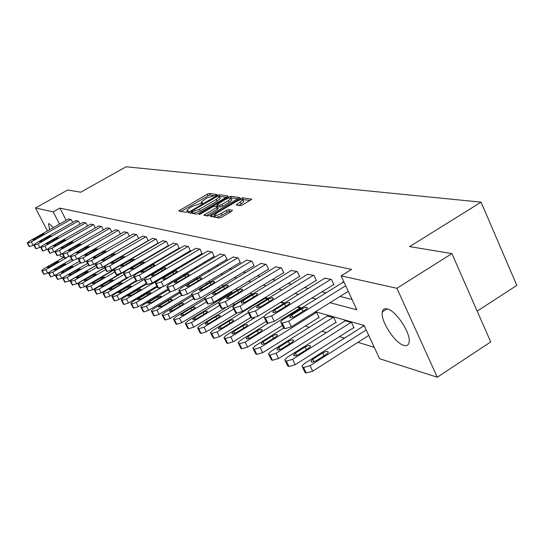 <?xml version="1.0" encoding="UTF-8"?>
<svg xmlns="http://www.w3.org/2000/svg" width="544" height="544" viewBox="0 0 544 544"><rect width="100%" height="100%" fill="white"/><g stroke="black" fill="none" stroke-linecap="round" stroke-linejoin="round"><path stroke-width="0.82" d="M216.267 195.133L216.838 194.439L209.372 193.46L207.169 194.249L178.718 210.977L185.98 212.337L187.551 211.786L188.258 211.181L186.776 210.433L189.992 207.692L192.304 206.353L199.437 203.837L201.96 203.429L202.654 202.837L201.13 202.096L206.577 198.084L216.267 195.133M403.906 345.42C394.883 343.339 380.066 320.266 382.33 311.882C382.894 309.284 384.52 308.292 387.192 308.897C395.862 310.379 411.128 333.554 409.108 342.224C408.571 345.148 406.837 346.215 403.906 345.42M49.674 229.677L48.498 223.876L49.205 223.679L53.326 227.61M240.319 205.673L242.726 204.836L251.865 199.206L242.406 197.798L240.047 198.621L210.249 216.315L219.273 218.001L221.673 217.178L231.615 211.351L232.465 210.276L228.562 209.678L226.182 210.501L221.299 213.364C217.274 215.458 215.016 216.029 214.526 215.07L217.267 212.711L236.239 201.627C240.285 199.519 242.556 198.948 243.032 199.92L236.205 204.911L240.319 205.673M47.437 230.942L35.489 207.964L67.619 190.026L80.743 192.195L126.072 166.784L481.093 202.15L409.625 246.602L451.901 253.592L396.909 288.272L437.281 377.216L379.549 358.7L364.12 325.462L315.527 311.739M35.489 207.964L53.203 211.895L59.514 224.114M330.004 302.709L356.844 309.794L341.102 275.869L351.567 269.396L59.915 208.128L53.203 211.895M341.102 275.869L396.909 288.272M226.991 196.887L227.807 195.881L219.218 194.752L216.968 195.548L188.115 212.568L196.459 214.118L198.744 213.316L226.991 196.887M230.588 196.248L239.686 197.601L209.984 215.206L207.645 216.022L203.81 215.227L216.444 207.577L217.287 206.543L214.832 206.169L212.527 206.978L200.512 213.976L198.798 214.418L228.283 197.057L230.588 196.248L231.411 197.955L238.027 198.839M477.19 311.141L516.8 285.396L481.093 202.15M59.915 208.128L66.205 220.334M148.934 248.411L149.355 248.52M159.127 250.974L159.712 251.124M169.721 253.64L170.49 253.83M180.751 256.408L181.71 256.652M192.236 259.298L193.399 259.59M204.204 262.303L205.598 262.657M216.689 265.445L218.328 265.853M229.724 268.722L231.628 269.198M243.352 272.143L245.541 272.694M257.611 275.726L260.107 276.359M272.537 279.48L275.38 280.194M288.191 283.417L291.4 284.22M304.62 287.545L308.23 288.449M321.878 291.883L325.938 292.903M340.048 296.446L352.056 299.465M68.53 219.014L71.189 219.504L72.672 222.387M75.698 220.674L78.445 221.177L79.975 224.162M83.11 222.38L85.945 222.904L87.523 225.998M90.76 224.148L93.697 224.692L95.329 227.895M98.675 225.978L101.714 226.535L103.401 229.854M106.869 227.868L110.01 228.446L111.751 231.894M115.348 229.826L118.599 230.425L120.408 234.002M124.127 231.86L127.5 232.478L129.37 236.191M133.232 233.961L136.728 234.6L138.666 238.462M142.678 236.144L146.302 236.803L148.315 240.829M157.971 243.141L156.244 239.095L152.476 238.408M168.314 245.596L166.573 241.475L162.656 240.761M179.071 248.146L177.31 243.95L173.237 243.202M190.264 250.798L188.482 246.52L184.239 245.745M201.919 253.558L200.117 249.2L195.697 248.397M214.064 256.442L212.242 251.994L207.638 251.151M226.732 259.447L227.147 259.542L224.89 254.905L220.089 254.034M239.958 262.582L240.387 262.684L238.095 257.951L233.084 257.033M253.776 265.86L254.232 265.968L251.899 261.127L246.656 260.175M268.233 269.287L268.709 269.402L266.342 264.452L260.855 263.459M283.376 272.884L283.873 273L281.466 267.934L275.713 266.893M299.248 276.644L299.764 276.767L297.316 271.585L291.285 270.497M315.901 280.595L316.445 280.724L313.956 275.42L307.625 274.271M333.397 284.743L333.975 284.879L331.439 279.446L324.782 278.242M342.829 282.418L342.645 282.03L344.114 282.363M125.378 270.728L125.793 270.851M219.633 299.744L220.891 300.132M232.669 303.756L234.777 304.409M247.5 308.326L248.343 308.584M305.191 326.087L309.264 327.345M321.905 331.235L326.407 332.622M339.463 336.641L344.434 338.171M357.932 342.326L374.286 347.358M139.686 262.718L140.032 262.643M150.457 265.601L149.716 265.39M161.323 268.675L160.392 268.416M172.598 271.912L171.51 271.565M183.586 275.747L183.104 274.849M195.031 279.772L194.494 278.698M206.951 284.009L206.332 282.758M219.382 288.476L218.668 287.021M231.656 292.461L232.064 292.584L231.54 291.516M251.185 294.406L252.076 294.399M265.057 298.35L267.614 298.799M283.948 303.43L280.439 302.437M300.771 308.523L297.194 307.183M318.641 317.669L319.178 317.825L316.764 312.732L314.826 312.181M335.634 322.592L336.192 322.755L333.744 317.54L327.298 316.044M353.471 327.76L354.062 327.93L351.567 322.592L344.604 320.62L344.794 321.021M363.195 326.257L362.991 325.829L364.487 326.25M63.73 257.394L60.67 256.414L59.915 254.952M451.901 253.592L490.722 341.938L437.281 377.216M301.825 307.863L297.881 306.755M284.628 303.008L281.119 302.015M268.28 298.391L265.166 297.514M252.729 293.998L249.975 293.223M237.912 289.816L235.484 289.129M223.781 285.824L221.66 285.226M210.283 282.01L208.44 281.493M197.384 278.365L195.799 277.916M185.042 274.883L183.695 274.502M173.223 271.544L172.094 271.225M161.894 268.342L160.963 268.076M151.021 265.268L150.28 265.064M140.583 262.324L140.012 262.16M130.546 259.488L130.138 259.372M141.229 252.906L141.644 253.014M151.286 255.558L151.871 255.714M161.752 258.318L162.506 258.522M172.638 261.195L173.584 261.446M183.974 264.187L185.13 264.486M195.792 267.301L197.173 267.668M208.128 270.558L209.739 270.98M221 273.952L222.877 274.448M234.464 277.501L236.62 278.072M248.54 281.221L251.008 281.874M263.289 285.11L266.098 285.852M278.752 289.19L281.928 290.027M294.991 293.474L298.561 294.413M312.052 297.976L316.057 299.03M213.384 195.541L210.168 195.112L207.964 195.894L181.023 211.487M191.57 212.439L190.441 213.092M226.324 197.275L219.382 196.52M217.852 196.105L191.094 211.473L192.195 211.752L199.43 209.209L216.254 199.437L219.395 196.765L217.852 196.105M191.937 213.105L191.196 211.582M219.987 198.002L220.204 198.451L217.063 201.124L200.253 210.902L193.018 213.432L192.018 213.262M206.176 215.771L217.274 209.297L218.205 208.284M216.063 206.353L217.321 205.625M228.419 200.593L231.057 198.342C230.581 197.431 228.371 197.996 224.434 200.042L216.879 204.714L219.504 205.251L221.823 204.435L228.419 200.593L229.242 202.314L231.88 200.056L231.683 199.648M216.954 204.864L217.865 206.598L217.036 204.884M229.242 202.314L222.652 206.162L220.334 206.972L217.865 206.598M231.411 197.955L230.962 197.989M243.658 201.226L243.868 201.668L241.216 203.952L238.68 205.435M214.737 215.499L215.376 216.818C215.866 217.784 218.124 217.212 222.142 215.118L221.299 213.364M231.037 211.691L229.412 211.432L227.032 212.255L222.142 215.118M214.792 215.608L212.629 216.872M250.192 200.464L242.937 199.546M66.552 257.781L45.886 269.647L42.296 270.898L41.738 270.586L43.738 268.858L64.097 257.183M49.178 272.245L44.105 274.339L41.8 270.701M50.408 266.689L58.507 261.582L55.522 262.46L49.014 266.193L47.423 267.566L50.408 266.689M70.958 219.456L31.328 241.869L27.737 243.168L27.2 242.903L29.24 241.23L68.687 218.933M27.254 243.012L29.566 246.656L33.782 245.004M35.904 238.952L32.932 239.884L34.551 238.551L41.12 234.838L44.098 233.913L35.904 238.952M79.159 257.863L72.862 260.569L52.754 272.143L49.096 273.408L48.518 273.081L50.531 271.334L71.658 259.182M56.651 274.455L50.925 276.91L48.579 273.21M57.331 269.13L65.545 263.942L62.499 264.826L55.896 268.62L54.291 270.014L57.331 269.13M80.322 262.908L59.854 274.72L56.12 276.005L55.515 275.665L57.555 273.884L79.485 261.236M88.482 265.057L67.184 277.386L63.383 278.691L62.757 278.331L64.811 276.522L87.598 263.344L61.71 278.283L57.521 279.392L55.59 275.801M64.491 271.653L72.808 266.376L69.7 267.267L63.002 271.13L61.384 272.544L64.491 271.653M78.207 221.122L37.998 243.93L34.34 245.242L33.776 244.963L35.836 243.263L75.861 220.585M33.837 245.079L36.19 248.785L40.582 247.058M42.636 240.958L39.596 241.896L41.235 240.543L47.899 236.762L50.939 235.831L42.636 240.958M85.7 222.85L44.887 246.051L41.154 247.384L40.576 247.092L42.656 245.364L83.273 222.292M40.644 247.214L43.037 250.981L47.641 249.159M49.586 243.025L46.492 243.97L48.144 242.597L54.903 238.755L58.004 237.81L49.586 243.025M95.955 265.411L69.074 281.01L64.79 282.125L62.832 278.474M71.89 274.264L80.322 268.892L77.146 269.79L70.346 273.72L68.714 275.155L71.89 274.264M96.92 267.288L74.773 280.146L70.89 281.466L70.244 281.092L72.311 279.256L96.009 265.513M104.638 267.566L76.684 283.825L72.311 284.954L70.326 281.248M79.54 276.964L88.094 271.497L84.85 272.394L77.948 276.4L76.303 277.862L79.54 276.964M105.672 269.579L82.627 283.002L78.662 284.342L77.989 283.948L80.084 282.078L104.727 267.736M113.914 269.62L84.565 286.742L80.097 287.885L78.078 284.111M87.455 279.752L94.486 275.658L96.132 274.196L92.82 275.094L85.809 279.174L84.15 280.656L87.455 279.752M93.446 224.631L52.013 248.248L48.205 249.601L47.607 249.288L49.701 247.534L90.93 224.053M47.675 249.424L50.116 253.259L54.992 251.294M56.773 245.167L53.611 246.119L55.277 244.718L62.145 240.808L65.314 239.863L56.773 245.167M101.449 226.474L59.384 250.519L55.502 251.892L54.876 251.566L56.998 249.778L98.852 225.876M54.951 251.709L56.807 255.279L57.433 255.612L62.662 253.47M64.212 247.377L60.982 248.336L62.669 246.915L69.639 242.937L72.869 241.978L64.212 247.377M109.738 228.385L67.014 252.865L63.05 254.266L62.404 253.919L64.539 252.103L107.052 227.766M62.478 254.075L64.362 257.693L65.015 258.046L70.686 255.673M71.91 249.669L68.612 250.634L70.312 249.193L77.391 245.14L80.696 244.174L71.91 249.669M114.757 271.939L90.76 285.96L86.714 287.32L86.013 286.899L88.121 285.002L113.757 270.042M119.979 273.809L92.725 289.762L88.155 290.918L86.102 287.082M95.656 282.649L102.802 278.474L104.462 276.984L101.068 277.889L93.949 282.044L92.276 283.553L95.656 282.649M118.32 230.364L74.922 255.306L70.87 256.72L70.196 256.36L72.359 254.51L115.532 229.718M79.886 252.042L76.507 253.014L78.227 251.546L85.415 247.418L88.794 246.446L79.886 252.042M70.87 256.72L72.862 260.569L72.182 260.195L70.278 256.523M124.195 274.366L99.192 289.02L95.057 290.401L94.323 289.966L96.451 288.028L139.883 262.602M126.779 277.862L101.184 292.896L96.506 294.059L94.425 290.156M104.156 285.648L111.411 281.391L113.084 279.874L109.616 280.786L102.388 285.022L100.694 286.552L104.156 285.648M127.208 232.41L83.11 257.829L78.982 259.264L78.275 258.883L80.458 257.006L124.324 231.744M78.363 259.06L80.294 262.793L81.002 263.18L85.136 261.752L88.563 259.767M88.148 254.504L84.694 255.476L86.428 253.987L93.738 249.778L97.192 248.805L88.148 254.504M134.008 276.862L107.93 292.203L103.707 293.604L102.938 293.134L105.094 291.169L128.112 277.651M135.966 280.813L109.949 296.14L105.726 297.534L105.162 297.323L103.047 293.345M112.962 288.748L120.34 284.417L122.026 282.873L118.483 283.784L111.132 288.102L109.419 289.666L112.962 288.748M136.428 234.532L91.61 260.447L87.387 261.909L86.652 261.508L88.856 259.597L133.436 233.845M86.748 261.698L88.89 265.717L93.663 264.438L138.625 238.381M96.716 257.054L93.187 258.033L94.935 256.523L102.36 252.232L105.896 251.246L104.169 252.742L96.716 257.054M144.255 279.405L116.994 295.501L112.676 296.915L111.88 296.426L114.05 294.426L136.7 281.078M146.234 283.431L119.048 299.506L114.73 300.92L114.145 300.703L111.996 296.657M122.101 291.978L129.601 287.552L131.308 285.988L127.67 286.899L120.204 291.305L118.476 292.89L122.101 291.978M145.989 236.735L100.429 263.167L96.111 264.649L95.343 264.221L97.566 262.283L142.888 236.021M95.452 264.432L97.621 268.518L102.51 267.226L148.226 240.652M105.611 259.699L101.993 260.685L103.761 259.148L111.309 254.769L114.934 253.783L113.186 255.306L105.611 259.699M172.244 271.776L126.412 298.921L121.992 300.363L121.162 299.839L123.352 297.806L146.506 284.111M156.89 286.151L128.5 303.008L124.08 304.443L123.468 304.212L121.292 300.091M131.594 295.324L139.216 290.809L140.937 289.218L137.21 290.129L129.615 294.624L127.874 296.242L131.594 295.324M155.917 239.02L109.589 265.989L105.169 267.492L104.373 267.043L106.617 265.071L152.694 238.279M104.489 267.267L106.692 271.436L111.704 270.13L158.195 243.012M114.852 262.446L111.146 263.439L112.928 261.875L120.605 257.407L124.318 256.421L122.556 257.965L114.852 262.446M161.167 287.633L136.197 302.478L131.675 303.94L130.805 303.389L133.015 301.322L157.277 286.919M168.001 288.952L138.312 306.639L133.797 308.094L133.158 307.856L130.941 303.661M141.454 298.799L149.206 294.195L150.94 292.577L147.125 293.488L139.4 298.078L137.646 299.717L141.454 298.799M166.233 241.393L119.109 268.92L114.587 270.45L113.75 269.974L116.015 267.968L162.88 240.625M113.88 270.218L116.117 274.468L116.736 274.666L121.258 273.142L168.545 245.46M124.447 265.302L120.652 266.295L122.448 264.71L130.261 260.148L134.062 259.162L132.287 260.726L124.447 265.302M170.34 291.87L146.37 306.177L141.739 307.666L141.08 307.421L140.835 307.074L143.065 304.973L168.45 289.843M179.581 291.836L148.519 310.42L143.895 311.896L143.235 311.651L140.984 307.374M151.708 302.416L159.589 297.711L161.344 296.072L157.427 296.976L149.566 301.662L147.798 303.328L151.708 302.416M176.956 243.868L129.01 271.973L124.386 273.53L123.508 273.02L125.793 270.98L173.475 243.066M123.644 273.285L125.922 277.617L126.568 277.821L131.192 276.27L179.316 248.003M134.429 268.274L130.54 269.273L132.348 267.655L140.298 263.004L144.201 262.011L142.406 263.602L134.429 268.274M181.342 295.406L156.958 310.026L152.218 311.535L151.266 310.91L153.517 308.774L180.098 292.862M191.678 294.807L159.14 314.35L154.401 315.853L153.714 315.595L151.429 311.236M162.37 306.184L170.401 301.369L172.162 299.703C171.816 299.064 170.476 299.37 168.144 300.608L160.147 305.395L158.365 307.088L162.37 306.184M188.115 246.439L139.318 275.148L134.579 276.733L133.661 276.189L135.973 274.115L184.491 245.602M133.81 276.481L136.129 280.894L136.796 281.112L141.542 279.534L190.516 250.648M144.826 271.368L140.828 272.367L142.657 270.722L150.749 265.968C153.095 264.724 154.435 264.398 154.748 264.976L152.946 266.594L144.826 271.368M193.576 298.629L167.98 314.038L163.125 315.568L162.126 314.901L164.397 312.732L192.263 295.984M205.027 297.439L170.204 318.444L165.349 319.974L164.628 319.702L162.309 315.255M173.482 310.1L181.655 305.184L183.43 303.491C183.083 302.811 181.71 303.11 179.309 304.388L171.17 309.284L169.368 311.005C169.721 311.678 171.088 311.372 173.482 310.1M199.736 249.111L150.062 278.46L145.2 280.065L144.242 279.487L146.567 277.379L195.956 248.241M144.405 279.806L146.758 284.308L147.451 284.532L152.313 282.934L202.178 253.409M155.652 274.591C153.238 275.862 151.864 276.196 151.545 275.584L153.394 273.918L161.629 269.056C164.05 267.777 165.417 267.451 165.736 268.063L163.914 269.708L155.652 274.591M206.346 301.968L179.479 318.213L174.495 319.777L173.454 319.063L175.739 316.86L204.979 299.207M231.921 292.298L181.737 322.714L176.752 324.265L176.004 323.986L173.645 319.45M185.062 314.187L193.385 309.155L195.174 307.435C194.82 306.714 193.412 307.013 190.937 308.326L182.648 313.33L180.832 315.078C181.186 315.799 182.6 315.5 185.062 314.187M211.847 251.899L161.262 281.908L156.271 283.546L155.271 282.928L157.617 280.786L207.91 250.995M155.448 283.274L157.842 287.871L158.562 288.102L163.554 286.477L214.336 256.278M166.933 277.943C164.451 279.262 163.044 279.596 162.717 278.943L164.58 277.243L172.972 272.279C175.467 270.96 176.875 270.633 177.194 271.286L175.352 272.952L166.933 277.943M219.708 305.422L191.474 322.578L186.354 324.156L185.259 323.401L187.571 321.157L218.287 302.532L219.572 303.43L225.291 301.634L280.969 267.825M225.366 307.931L193.766 327.168L188.652 328.746L187.877 328.447L185.477 323.823M197.146 318.444L205.618 313.296L207.42 311.556C207.067 310.787 205.618 311.08 203.062 312.433L194.623 317.553L192.794 319.328C193.147 320.096 194.602 319.797 197.146 318.444M224.475 254.81L172.944 285.512L167.831 287.178L166.777 286.511L169.143 284.335L220.368 253.864M166.967 286.899L169.402 291.584L170.163 291.829L175.277 290.176L227.018 259.277M178.718 281.452C176.147 282.805 174.699 283.138 174.379 282.438L176.256 280.718L184.804 275.638C187.374 274.278 188.822 273.952 189.142 274.652L187.292 276.345L178.718 281.452M233.702 308.999L203.993 327.128L198.744 328.739L197.594 327.923L199.92 325.645L251.478 294.229M236.735 313.215L206.332 331.82L201.076 333.418L200.267 333.112L197.826 328.392M209.76 322.898L218.389 317.628L220.211 315.86C219.858 315.037 218.362 315.323 215.723 316.724L207.121 321.966L205.278 323.768C205.639 324.584 207.128 324.292 209.76 322.898M237.667 257.849L185.157 289.272L179.901 290.965L178.792 290.251L181.186 288.048L233.376 256.863M179.01 290.68L181.478 295.467L182.274 295.718L187.53 294.039L240.251 262.405M191.019 285.11C188.367 286.511 186.878 286.838 186.558 286.096L188.448 284.349L197.159 279.147C199.818 277.739 201.307 277.42 201.627 278.168L199.757 279.881L191.019 285.11M248.377 312.691L217.09 331.888L211.691 333.526L210.48 332.649L212.826 330.337L265.363 298.16M250.56 317.553L219.463 336.682L214.064 338.307L213.214 337.987L210.739 333.166M222.938 327.542L231.737 322.15L233.573 320.355C233.22 319.478 231.683 319.756 228.956 321.205L220.191 326.577L218.328 328.399C218.688 329.276 220.225 328.991 222.938 327.542M251.45 261.025L197.921 293.202L192.522 294.93L191.359 294.161L193.766 291.924L246.962 259.991M191.59 294.63L194.106 299.526L194.936 299.792L200.335 298.071L254.089 265.676M203.878 288.939C201.137 290.387 199.607 290.707 199.288 289.911L201.192 288.143L210.072 282.812C212.826 281.364 214.356 281.044 214.669 281.846L212.792 283.58L203.878 288.939M263.962 316.404L230.785 336.872L225.236 338.531L223.965 337.593L226.324 335.247L254.687 317.784M266.145 321.395L233.199 341.768L227.65 343.42L226.76 343.087L224.244 338.157M236.735 332.411L245.704 326.876L247.547 325.06C247.2 324.122 245.616 324.394 242.787 325.89L233.852 331.391L231.982 333.248C232.336 334.179 233.92 333.9 236.735 332.411M265.866 264.343L211.29 297.323L205.734 299.084L204.51 298.248L206.938 295.984L261.174 263.262M204.768 298.772L207.318 303.77L208.189 304.048L213.744 302.301L268.559 269.09M217.342 292.944C214.499 294.44 212.922 294.76 212.609 293.903L214.526 292.108L223.584 286.647C226.433 285.151 228.011 284.832 228.324 285.695L226.433 287.456L217.342 292.944M300.084 307.999L245.133 342.088L239.421 343.781L238.082 342.761L240.462 340.388L268.076 323.292M282.384 325.462L247.588 347.092L241.883 348.779L240.951 348.425L238.394 343.393M251.178 337.504L260.331 331.833L262.181 329.997C261.841 328.984 260.202 329.249 257.271 330.8L248.159 336.444L246.276 338.314C246.629 339.32 248.261 339.048 251.178 337.504M218.572 303.11L221.163 308.217L222.074 308.509L227.786 306.728L283.716 272.673M276.053 266.689L220.728 300.234L218.287 302.532M231.445 297.14C228.5 298.69 226.875 299.003 226.562 298.085L228.5 296.262L237.735 290.666C240.693 289.116 242.318 288.803 242.624 289.734L240.72 291.516L231.445 297.14M316.234 312.576L260.182 347.555L254.3 349.282L252.885 348.174L255.279 345.773L283.506 328.195M319.002 317.444L262.677 352.682L256.802 354.389L255.823 354.022L253.232 348.881M266.322 342.849L275.658 337.022L277.522 335.172C277.188 334.077 275.495 334.336 272.456 335.94L263.16 341.734L261.263 343.624C261.61 344.706 263.296 344.447 266.322 342.849M296.8 271.47L239.979 306.163L234.09 307.992L232.73 307.013L235.192 304.688L291.638 270.28M233.05 307.659L235.681 312.882L236.633 313.188L242.522 311.379L299.601 276.427M246.242 301.546C243.182 303.151 241.502 303.457 241.196 302.464L243.148 300.621L252.572 294.875C255.646 293.27 257.326 292.964 257.618 293.971L255.7 295.766L246.242 301.546M333.186 317.383L275.978 353.301L269.912 355.055L268.886 354.674L268.423 353.852L270.83 351.431L327.665 315.819M336.002 322.354L278.521 358.544L272.462 360.284L271.436 359.897L268.804 354.64M282.22 348.452L291.747 342.475L293.624 340.605C293.298 339.429 291.55 339.674 288.388 341.333L278.895 347.283L276.991 349.194C277.324 350.363 279.072 350.112 282.22 348.452M313.412 275.291L255.408 310.916L249.336 312.78L248.336 312.467L247.901 311.719L250.376 309.366L307.992 274.047M248.254 312.433L250.927 317.784L251.926 318.104L257.999 316.254L316.275 280.364M261.773 306.17C258.59 307.836 256.856 308.128 256.564 307.054L258.522 305.198L268.144 299.302C271.34 297.629 273.081 297.337 273.36 298.425L271.436 300.234L261.773 306.17M350.982 322.429L292.577 359.332L286.321 361.121L285.246 360.72L284.75 359.815L287.164 357.367L345.182 320.783M353.865 327.515L295.168 364.711L288.918 366.479L287.837 366.071L285.172 360.692M298.928 354.348L308.659 348.201L310.536 346.317C310.223 345.046 308.421 345.277 305.123 347.004L295.433 353.117L293.515 355.042C293.842 356.306 295.644 356.075 298.928 354.348M330.868 279.317L271.626 315.914L265.363 317.812L264.316 317.485L263.854 316.656L266.336 314.282L325.176 278.004M264.241 317.458L266.948 322.932L268.008 323.272L274.264 321.388L333.798 284.498M278.106 311.025C274.788 312.759 272.993 313.045 272.721 311.882L274.686 310.012L284.512 303.946C287.844 302.212 289.646 301.934 289.904 303.103L287.973 304.932L278.106 311.025M366.207 329.956L310.046 365.69L303.593 367.506L302.457 367.084L301.927 366.078L304.348 363.616L363.596 325.999M368.744 335.424L312.691 371.192L306.231 372.994L305.096 372.565L302.403 367.064M316.506 360.55L326.448 354.226L328.324 352.335C328.032 350.962 326.169 351.166 322.721 352.961L312.827 359.251L310.91 361.189C311.209 362.556 313.079 362.338 316.506 360.55M345.685 285.75L288.708 321.178L282.241 323.116L281.132 322.769L280.643 321.844L283.138 319.464L343.244 282.166M281.078 322.748L283.818 328.352L284.934 328.705L291.4 326.788L348.269 291.319M295.297 316.146C291.836 317.948 289.979 318.213 289.728 316.955L291.7 315.071L301.743 308.836C305.218 307.034 307.081 306.768 307.319 308.04L305.388 309.876L295.297 316.146M201.994 203.408L201.593 202.586M187.626 211.738L187.224 210.916M180.343 211.371L179.724 210.12M207.964 195.894L207.169 194.249M210.168 195.112L209.372 193.46M189.747 212.976L189.128 211.698M217.28 196.207L216.968 195.548M220.021 196.432L219.218 194.752M193.018 213.432L192.195 211.752M200.253 210.902L199.43 209.209M217.063 201.124L216.254 199.437M205.469 215.655L204.836 214.343M217.274 209.297L216.444 207.577M199.77 214.336L199.512 213.806M228.8 198.132L228.283 197.057M220.334 206.972L219.504 205.251M222.652 206.162L221.823 204.435M237.81 205.312L237.211 204.054M241.216 203.952L240.373 202.198M227.032 212.255L226.182 210.501M229.412 211.432L228.562 209.678M211.922 216.75L211.276 215.424M240.57 199.716L240.047 198.621M243.236 199.532L242.406 197.798M45.886 269.647L47.695 273.095M41.868 270.735L43.676 274.176M42.296 270.898L44.105 274.339M49.511 267.152L49.014 266.193M56.039 263.452L55.522 262.46M33.157 245.364L31.328 241.869M29.566 246.656L27.737 243.168M29.152 246.52L27.322 243.039M34.551 238.551L35.006 239.421M41.12 234.838L41.589 235.742M52.754 272.143L54.59 275.645M48.654 273.244L50.483 276.74M49.096 273.408L50.925 276.91M56.406 269.606L55.896 268.62M63.029 265.853L62.499 264.826M59.854 274.72L61.71 278.283M55.665 275.835L57.521 279.392M56.12 276.005L57.977 279.562M63.532 272.15L63.002 271.13M70.251 268.328L69.7 267.267M39.855 247.472L37.998 243.93M36.19 248.785L34.34 245.242M35.761 248.642L33.905 245.106M41.235 240.543L41.704 241.434M47.899 236.762L48.382 237.694M46.77 249.655L44.887 246.051M43.037 250.981L41.154 247.384M42.588 250.838L40.712 247.248M48.144 242.597L48.62 243.522M54.903 238.755L55.406 239.72M67.184 277.386L69.074 281.01M62.907 278.514L64.79 282.125M63.383 278.691L65.266 282.302M70.897 274.774L70.346 273.72M77.717 270.885L77.146 269.79M74.773 280.146L76.684 283.825M70.4 281.289L72.311 284.954M70.89 281.466L72.801 285.138M78.513 277.488L77.948 276.4M85.442 273.537L84.85 272.394M82.627 283.002L84.565 286.742M78.159 284.158L80.097 287.885M78.662 284.342L80.6 288.075M86.394 280.303L85.809 279.174M93.432 276.277L92.82 275.094M53.917 251.906L52.013 248.248M50.116 253.259L48.205 249.601M49.654 253.11L47.75 249.458M55.277 244.718L55.78 245.677M62.145 240.808L62.662 241.808M61.316 254.238L59.384 250.519M57.433 255.612L55.502 251.892M56.957 255.456L55.026 251.743M62.669 246.915L63.179 247.908M69.639 242.937L70.169 243.97M68.979 256.652L67.014 252.865M65.015 258.046L63.05 254.266M64.518 257.883L62.56 254.109M70.312 249.193L70.842 250.22M77.391 245.14L77.942 246.214M90.76 285.96L92.725 289.762M86.19 287.123L88.155 290.918M86.714 287.32L88.679 291.115M94.554 283.213L93.949 282.044M101.701 279.12L101.068 277.889M76.908 259.155L74.922 255.306M72.352 260.399L70.366 256.557M78.227 251.546L78.771 252.613M85.415 247.418L85.993 248.533M99.192 289.02L101.184 292.896M94.513 290.204L96.506 294.059M95.057 290.401L97.05 294.27M103.006 286.232L102.388 285.022M110.269 282.057L109.616 280.786M85.136 261.752L83.11 257.829M81.002 263.18L78.982 259.264M80.471 263.01L78.452 259.1M86.428 253.987L86.992 255.088M93.738 249.778L94.33 250.94M107.93 292.203L109.949 296.14M103.142 293.393L105.162 297.323M103.707 293.604L105.726 297.534M111.772 289.36L111.132 288.102M119.156 285.11L118.483 283.784M93.663 264.438L91.61 260.447M89.44 265.894L87.387 261.909M88.89 265.717L86.836 261.732M94.935 256.523L95.52 257.666M102.36 252.232L102.979 253.436M116.994 295.501L119.048 299.506M112.091 296.704L114.145 300.703M112.676 296.915L114.73 300.92M120.863 292.611L120.204 291.305M128.37 288.279L127.67 286.899M102.51 267.226L100.429 263.167M98.192 268.702L96.111 264.649M97.621 268.518L95.54 264.472M103.761 259.148L104.366 260.331M111.309 254.769L111.948 256.02M126.412 298.921L128.5 303.008M121.387 300.138L123.468 304.212M121.992 300.363L124.08 304.443M130.308 295.977L129.615 294.624M137.938 291.564L137.21 290.129M111.704 270.13L109.589 265.989M107.284 271.626L105.169 267.492M106.692 271.436L104.577 267.308M112.928 261.875L113.553 263.106M120.605 257.407L121.264 258.713M136.197 302.478L138.312 306.639M131.043 303.708L133.158 307.856M131.675 303.94L133.797 308.094M140.114 299.486L139.4 298.078M147.88 294.984L147.125 293.488M121.258 273.142L119.109 268.92M116.736 274.666L114.587 270.45M116.117 274.468L113.975 270.259M122.448 264.71L123.1 265.989M130.261 260.148L130.948 261.508M146.37 306.177L148.519 310.42M141.08 307.421L143.235 311.651M141.739 307.666L143.895 311.896M150.307 303.124L149.566 301.662M158.216 298.534L157.427 296.976M131.192 276.27L129.01 271.973M126.568 277.821L124.386 273.53M125.922 277.617L123.746 273.326M132.348 267.655L133.028 268.988M140.298 263.004L141.012 264.418M156.958 310.026L159.14 314.35M151.531 311.284L153.714 315.595M152.218 311.535L154.401 315.853M160.915 306.918L160.147 305.395M168.96 302.233L168.144 300.608M141.542 279.534L139.318 275.148M136.796 281.112L134.579 276.733M136.129 280.894L133.912 276.522M142.657 270.722L143.358 272.109M150.749 265.968L151.49 267.444M167.98 314.038L170.204 318.444M162.411 315.309L164.628 319.702M163.125 315.568L165.349 319.974M171.965 310.869L171.17 309.284M180.152 306.082L179.309 304.388M152.313 282.934L150.062 278.46M147.451 284.532L145.2 280.065M146.758 284.308L144.507 279.847M153.394 273.918L154.115 275.359M161.629 269.056L162.398 270.599M179.479 318.213L181.737 322.714M173.754 319.498L176.004 323.986M174.495 319.777L176.752 324.265M183.471 314.983L182.648 313.33M191.821 310.1L190.937 308.326M163.554 286.477L161.262 281.908M158.562 288.102L156.271 283.546M157.842 287.871L155.55 283.315M164.58 277.243L165.335 278.746M172.972 272.279L173.774 273.89M191.474 322.578L193.766 327.168M185.579 323.87L187.877 328.447M186.354 324.156L188.652 328.746M195.48 319.274L194.623 317.553M203.986 314.289L203.062 312.433M175.277 290.176L172.944 285.512M170.163 291.829L167.831 287.178M169.402 291.584L167.076 286.94M176.256 280.718L177.038 282.288M184.804 275.638L185.64 277.324M203.993 327.128L206.332 331.82M197.934 328.44L200.267 333.112M198.744 328.739L201.076 333.418M208.019 323.762L207.121 321.966M216.682 318.668L215.723 316.724M187.53 294.039L185.157 289.272M182.274 295.718L179.901 290.965M181.478 295.467L179.112 290.72M188.448 284.349L189.264 285.988M197.159 279.147L198.03 280.915M217.09 331.888L219.463 336.682M210.841 333.214L213.214 337.987M211.691 333.526L214.064 338.307M221.116 328.447L220.191 326.577M229.956 323.245L228.956 321.205M200.335 298.071L197.921 293.202M194.936 299.792L192.522 294.93M194.106 299.526L191.699 294.671M201.192 288.143L202.042 289.85M210.072 282.812L210.984 284.668M230.785 336.872L233.199 341.768M224.352 338.205L226.76 343.087M225.236 338.531L227.65 343.42M234.818 333.356L233.852 331.391M243.834 328.032L242.787 325.89M213.744 302.301L211.29 297.323M208.189 304.048L205.734 299.084M207.318 303.77L204.864 298.812M214.526 292.108L215.41 293.896M223.584 286.647L224.536 288.599M245.133 342.088L247.588 347.092M238.496 343.434L240.951 348.425M239.421 343.781L241.883 348.779M249.166 338.49L248.159 336.444M258.373 333.044L257.271 330.8M227.786 306.728L225.291 301.634M222.074 308.509L219.572 303.43M221.163 308.217L218.668 303.144M228.5 296.262L229.412 298.139M237.735 290.666L238.734 292.72M260.182 347.555L262.677 352.682M253.32 348.922L255.823 354.022M254.3 349.282L256.802 354.389M264.2 343.876L263.16 341.734M273.605 338.307L272.456 335.94M242.522 311.379L239.979 306.163M236.633 313.188L234.09 307.992M235.681 312.882L233.138 307.693M243.148 300.621L244.1 302.586M252.572 294.875L253.62 297.038M275.978 353.301L278.521 358.544M268.886 354.674L271.436 359.897M269.912 355.055L272.462 360.284M279.983 349.534L278.895 347.283M289.585 343.828L288.388 341.333M257.999 316.254L255.408 310.916M251.926 318.104L249.336 312.78M250.927 317.784L248.336 312.467M258.522 305.198L259.515 307.258M268.144 299.302L269.246 301.58M292.577 359.332L295.168 364.711M285.246 360.72L287.837 366.071M286.321 361.121L288.918 366.479M296.568 355.477L295.433 353.117M306.381 349.636L305.123 347.004M274.264 321.388L271.626 315.914M268.008 323.272L265.363 317.812M266.948 322.932L264.316 317.485M274.686 310.012L275.726 312.168M284.512 303.946L285.668 306.354M310.046 365.69L312.691 371.192M302.457 367.084L305.096 372.565M303.593 367.506L306.231 372.994M314.01 361.733L312.827 359.251M324.047 355.749L322.721 352.961M291.4 326.788L288.708 321.178M284.934 328.705L282.241 323.116M283.818 328.352L281.132 322.769M291.7 315.071L292.781 317.342M301.743 308.836L302.954 311.386M382.33 311.882L387.076 308.87M48.498 223.876L48.899 223.652M201.817 203.51L201.334 202.511M187.462 211.834L186.98 210.841M191.916 213.153L191.141 211.568M220.204 198.451L219.395 196.765M218.28 208.434L217.444 206.713M231.88 200.056L231.057 198.342M243.868 201.668L243.032 199.92M192.964 319.675L192.794 319.328M205.469 324.149L205.278 323.768M186.558 286.096L186.728 286.436M218.538 328.821L218.328 328.399M199.288 289.911L199.471 290.292M232.206 333.71L231.982 333.248M212.609 293.903L212.813 294.324M246.527 338.83L246.276 338.314M226.562 298.085L226.794 298.547M261.542 344.196L261.263 343.624M241.196 302.464L241.454 302.981M277.297 349.833L276.991 349.194M256.564 307.054L256.85 307.639M293.862 355.756L293.515 355.042M272.721 311.882L273.034 312.528M311.29 361.984L310.91 361.189M289.728 316.955L290.074 317.682"/></g></svg>

